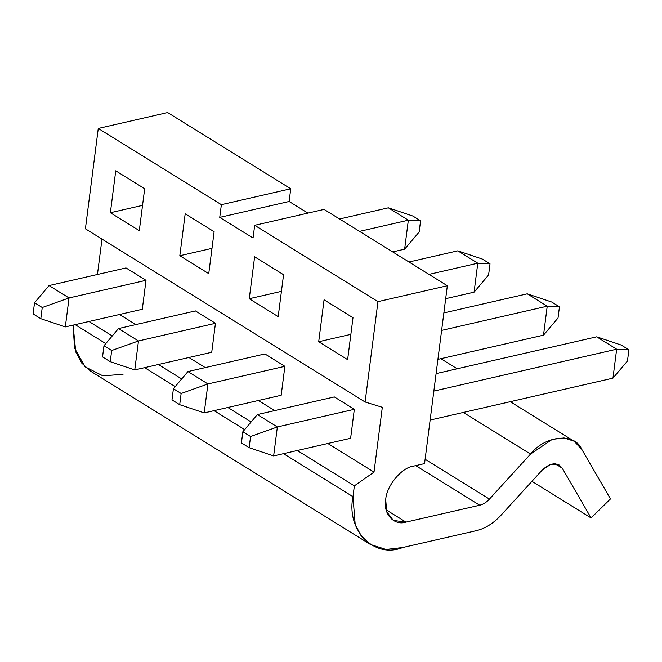 <?xml version="1.0" encoding="UTF-8"?>
<svg xmlns="http://www.w3.org/2000/svg" width="662" height="662" viewBox="0 0 662 662"><rect width="100%" height="100%" fill="white"/><g stroke="black" fill="none" stroke-linecap="round" stroke-linejoin="round"><path stroke-width="0.99" d="M49.046 285.57L126.012 267.936L49.046 285.57L69.038 297.95L65.323 326.912L142.297 309.278L65.323 326.912L40.812 318.695L42.244 307.516L34.532 302.741L33.1 313.92L40.812 318.695L33.1 313.92L34.532 302.741L49.046 285.57L34.532 302.741L42.244 307.516L40.812 318.695L65.323 326.912L69.038 297.95L146.004 280.316L69.038 297.95L42.244 307.516L69.038 297.95L49.046 285.57M339.556 218.998L388.354 207.818L339.556 218.998M404.631 249.16L392.682 251.899L404.631 249.16L408.338 220.198L359.54 231.377L408.338 220.198L388.354 207.818L408.338 220.198L420.577 220.818L419.145 231.998L420.577 220.818L412.865 216.044L420.577 220.818L408.338 220.198L404.631 249.16L419.145 231.998L404.631 249.16M412.865 216.044L388.354 207.818L412.865 216.044M118.49 328.575L195.456 310.933L118.49 328.575L138.482 340.955L134.767 369.917L211.732 352.275L134.767 369.917L110.256 361.692L111.688 350.512L103.975 345.738L102.544 356.917L110.256 361.692L102.544 356.917L103.975 345.738L118.49 328.575L103.975 345.738L111.688 350.512L110.256 361.692L134.767 369.917L138.482 340.955L215.448 323.313L138.482 340.955L111.688 350.512L138.482 340.955L118.49 328.575M408.992 262.003L457.79 250.824L408.992 262.003M474.075 292.165L445.683 298.67L474.075 292.165L477.782 263.195L428.984 274.382L477.782 263.195L457.79 250.824L477.782 263.195L490.021 263.815L488.589 274.995L490.021 263.815L482.3 259.041L490.021 263.815L477.782 263.195L474.075 292.165L488.589 274.995L474.075 292.165M482.3 259.041L457.79 250.824L482.3 259.041M187.925 371.572L264.899 353.938L187.925 371.572L207.918 383.952L204.21 412.914L281.176 395.28L204.21 412.914L179.7 404.697L181.131 393.518L173.411 388.735L171.979 399.914L179.7 404.697L171.979 399.914L173.411 388.735L187.925 371.572L173.411 388.735L181.131 393.518L179.7 404.697L204.21 412.914L207.918 383.952L284.883 366.318L207.918 383.952L181.131 393.518L207.918 383.952L187.925 371.572M443.854 312.927L527.233 293.82L443.854 312.927M543.51 335.162L437.905 359.367L543.51 335.162L547.226 306.2L441.62 330.396L547.226 306.2L527.233 293.82L547.226 306.2L559.456 306.82L558.025 318L559.456 306.82L551.744 302.038L559.456 306.82L547.226 306.2L543.51 335.162L558.025 318L543.51 335.162M551.744 302.038L527.233 293.82L551.744 302.038M257.369 414.569L334.335 396.935L257.369 414.569L277.361 426.949L273.646 455.919L350.62 438.277L273.646 455.919L249.135 447.694L250.575 436.515L242.855 431.74L241.423 442.919L249.135 447.694L241.423 442.919L242.855 431.74L257.369 414.569L242.855 431.74L250.575 436.515L249.135 447.694L273.646 455.919L277.361 426.949L354.327 409.315L277.361 426.949L250.575 436.515L277.361 426.949L257.369 414.569M436.084 373.616L596.677 336.817L436.084 373.616M612.954 378.159L430.134 420.056L612.954 378.159L616.661 349.197L433.842 391.093L616.661 349.197L596.677 336.817L616.661 349.197L628.9 349.817L627.468 360.997L628.9 349.817L621.188 345.043L628.9 349.817L616.661 349.197L612.954 378.159L627.468 360.997L612.954 378.159M621.188 345.043L596.677 336.817L621.188 345.043M385.714 499.628L386.691 511.726L393.311 520.415L405.988 522.111L386.145 509.823L405.988 522.111L479.702 505.222C483.186 504.37 486.429 502.334 489.433 499.098L530.535 454.058L552.216 439.403L564.041 437.93L574.02 441.157L581.641 449.134L610.48 498.908L591.067 517.924L562.228 468.15L559.241 465.022L550.701 464.335L542.203 470.078L501.109 515.119C493.504 523.311 485.279 528.483 476.441 530.626L402.728 547.515L386.087 549.452L370.422 544.462L361.253 536.046L355.188 524.387L352.978 496.682L354.36 485.85L374.013 472.097L382.313 407.312L365.101 402.008L377.961 301.64L447.338 285.744L424.557 463.599L413.146 466.214C401.503 467.67 386.418 486.049 385.714 499.628C386.418 486.049 401.503 467.67 413.146 466.214L424.557 463.599L447.338 285.744L324.066 209.407L447.338 285.744L377.961 301.64L254.688 225.312L377.961 301.64L365.101 402.008L85.406 228.812L365.101 402.008L382.313 407.312L374.013 472.097L327.831 443.499L374.013 472.097L354.36 485.85L297.279 450.499L354.36 485.85L352.978 496.682L283.502 453.66L352.978 496.682C345.969 530.237 374.187 559.067 402.728 547.515L476.441 530.626C485.279 528.483 493.504 523.311 501.109 515.119L542.203 470.078C550.412 462.498 557.081 461.853 562.228 468.15L555.112 463.739L562.228 468.15L591.067 517.924L531.95 481.315L591.067 517.924L610.48 498.908L581.641 449.134C574.657 432.476 545.347 435.298 530.535 454.058L463.334 412.451L530.535 454.058L489.433 499.098L425.112 459.271L489.433 499.098C486.429 502.334 483.186 504.37 479.702 505.222L415.744 465.618L479.702 505.222L405.988 522.111C394.022 526.067 382.876 513.704 385.714 499.628M167.643 112.548L290.742 188.778L289.12 201.48L307.904 213.114L289.12 201.48L290.742 188.778L167.643 112.548L98.266 128.453L221.365 204.674L290.742 188.778L221.365 204.674L98.266 128.453L85.406 228.812L98.266 128.453L167.643 112.548M324.066 209.407L254.688 225.312L253.058 238.014L219.743 217.384L221.365 204.674L219.743 217.384L289.12 201.48L219.743 217.384L253.058 238.014L254.688 225.312L324.066 209.407M115.742 170.804L144.672 188.728L139.301 230.649L110.372 212.734L115.742 170.804L110.372 212.734L142.545 205.361L110.372 212.734L139.301 230.649L144.672 188.728L115.742 170.804M185.186 213.809L214.116 231.725L208.745 273.646L179.816 255.731L185.186 213.809L179.816 255.731L211.989 248.358L179.816 255.731L208.745 273.646L214.116 231.725L185.186 213.809M254.622 256.806L283.559 274.722L278.189 316.643L249.251 298.728L254.622 256.806L249.251 298.728L281.424 291.354L249.251 298.728L278.189 316.643L283.559 274.722L254.622 256.806M324.066 299.812L352.995 317.727L347.624 359.648L318.695 341.733L324.066 299.812L318.695 341.733L350.868 334.36L318.695 341.733L347.624 359.648L352.995 317.727L324.066 299.812M101.981 239.073L97.446 274.482L101.981 239.073M119.508 314.5L135.818 324.603L119.508 314.5M188.943 357.505L205.261 367.6L188.943 357.505M258.387 400.502L274.697 410.606L258.387 400.502M264.899 353.938L284.883 366.318L281.176 395.28L284.883 366.318L264.899 353.938M126.012 267.936L146.004 280.316L142.297 309.278L146.004 280.316L126.012 267.936M195.456 310.933L215.448 323.313L211.732 352.275L215.448 323.313L195.456 310.933M334.335 396.935L354.327 409.315L350.62 438.277L354.327 409.315L334.335 396.935M88.956 321.5L112.259 335.932L88.956 321.5M158.392 364.505L181.702 378.937L158.392 364.505M227.836 407.502L251.146 421.934L227.836 407.502M75.178 324.661L105.779 343.603L75.178 324.661M144.622 367.658L175.215 386.608L144.622 367.658M214.058 410.655L244.659 429.605L214.058 410.655M123.033 374.328L102.817 375.809L85.009 366.781L74.566 348.121L73.085 325.141L75.758 351.944L81.79 363.157L90.727 371.266L370.422 544.462M574.02 441.157L510.286 401.693M457.161 368.792L440.842 358.688"/></g></svg>
